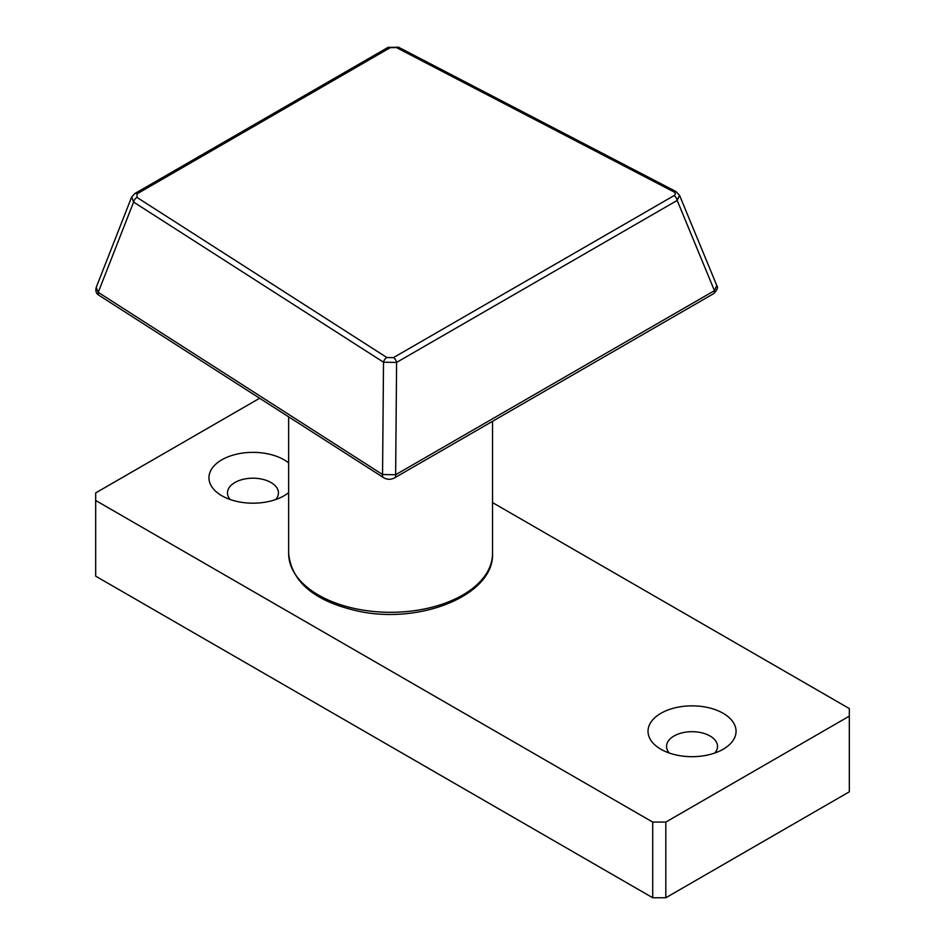 <?xml version="1.0" encoding="UTF-8"?>
<svg xmlns="http://www.w3.org/2000/svg" width="945" height="945" viewBox="0 0 945 945"><rect width="100%" height="100%" fill="white"/><g stroke="black" fill="none" stroke-linecap="round" stroke-linejoin="round"><path stroke-width="1.42" d="M259.651 398.247L95.681 492.912L95.681 500.484L652.711 822.079L665.823 822.079L665.823 897.75L849.319 791.816L849.319 708.573L492.534 502.586M665.823 897.75L652.711 897.75L652.711 822.079M95.681 500.484L95.681 576.155L652.711 897.75M288.638 492.664A44.025 25.42 180 0 1 284.091 495.747A44.025 25.42 180 0 1 221.839 495.747L221.839 495.747A44.025 25.42 180 0 1 224.414 458.431A44.025 25.42 180 0 1 288.638 462.885M660.909 749.243L660.909 749.243A44.025 25.42 180 0 1 660.909 713.298A44.025 25.42 180 0 1 723.161 713.298A44.025 25.42 180 0 1 723.161 749.243A44.025 25.42 180 0 1 660.909 749.243M665.823 822.079L849.319 716.145M714.798 753.023A25.491 14.718 0 0 0 717.527 746.408A25.491 14.718 0 0 0 692.035 731.69A25.491 14.718 0 0 0 666.556 746.408A25.491 14.718 0 0 0 669.273 753.023M275.727 499.527A25.491 14.718 0 0 0 278.444 492.912A25.491 14.718 0 0 0 252.965 478.194A25.491 14.718 0 0 0 227.473 492.912A25.491 14.718 0 0 0 230.202 499.527M387.922 47.439L398.589 47.25A4.63 2.528 117.5 0 0 396.451 47.581L390.238 47.675A4.63 2.67 60 0 0 387.922 47.439L134.804 193.571A4.63 2.67 60 0 1 137.119 193.808L136.954 197.399A4.63 2.811 122.7 0 0 133.599 202.076L98.233 292.348A4.63 2.811 122.7 0 0 99.083 295.36C96.236 293.706 95.28 291.072 96.201 287.457L98.233 292.348L382.548 474.532L395.636 474.733L714.455 290.658L716.771 285.473L679.502 195.225L677.187 200.423L396.605 362.407L383.516 362.207L133.599 202.076L131.662 196.973M716.771 285.473C718.283 287.457 717.22 290.198 713.581 293.682L713.581 293.682A4.63 2.67 -120 0 0 714.455 290.658L677.187 200.423A4.63 2.67 60 0 0 673.998 195.639C675.793 194.351 675.746 193.099 673.82 191.859L396.451 47.581M99.083 295.36L383.398 477.544A4.63 2.811 122.7 0 1 382.548 474.532L383.516 362.207A4.63 2.811 122.7 0 1 386.871 357.529L393.415 357.635A4.63 2.67 60 0 1 396.605 362.407L395.636 474.733A4.63 2.67 -120 0 1 394.762 477.745L394.762 477.745C390.84 479.871 387.048 479.8 383.398 477.544M398.589 47.25L675.958 191.54A4.63 2.528 117.5 0 0 673.82 191.859M393.415 357.635L673.998 195.639M390.238 47.675L137.119 193.808M136.954 197.399L386.871 357.529M288.638 416.816L288.638 553.451A101.942 58.862 0 0 0 390.58 612.301A101.942 58.862 0 0 0 492.534 553.451L492.534 421.305M96.201 287.457L131.579 197.174M713.581 293.682L394.762 477.745M134.804 193.571L131.568 197.198M679.502 195.237L675.958 191.54M288.638 553.451C291.662 582.451 315.157 601.741 359.112 611.332C421.068 624.48 494.353 594.83 492.534 553.451"/></g></svg>
